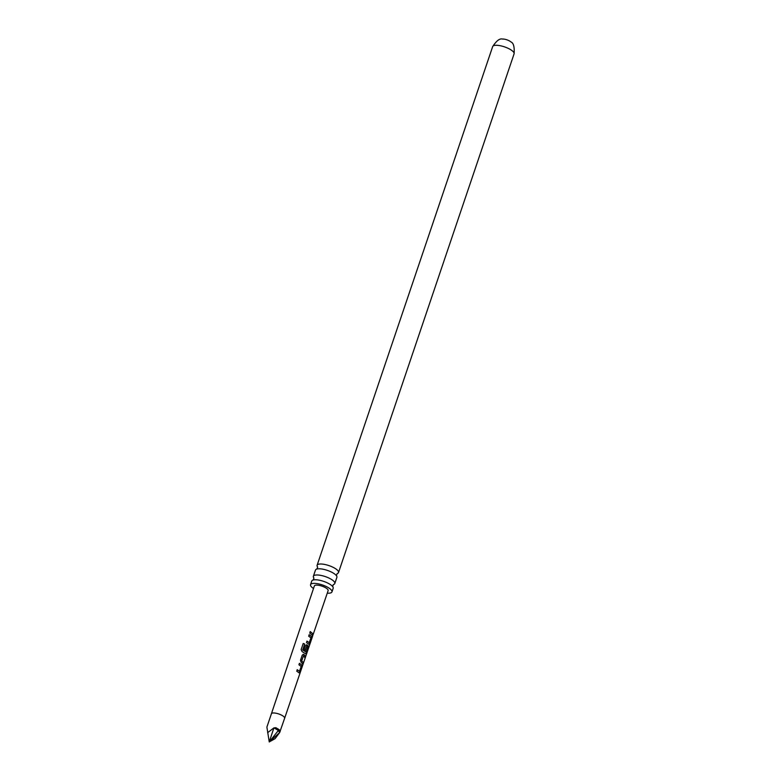 <?xml version="1.0" encoding="UTF-8"?>
<svg xmlns="http://www.w3.org/2000/svg" width="781" height="781" viewBox="0 0 781 781"><rect width="100%" height="100%" fill="white"/><g stroke="black" fill="none" stroke-linecap="round" stroke-linejoin="round"><path stroke-width="1.17" d="M312.781 635.568L312.898 634.953L312.781 635.568M334.795 583.524L336.894 577.335A11.305 3.524 -161.3 0 0 336.308 575.519A11.305 3.524 -161.3 0 0 335.127 574.357A11.305 3.524 -161.3 0 0 317.037 568.998A11.305 3.524 -161.3 0 0 315.475 570.081L313.376 576.271A11.305 3.524 18.7 0 1 321.499 575.529A11.305 3.524 18.7 0 1 333.038 580.547A11.305 3.524 18.7 0 1 334.795 583.524A11.305 3.524 18.7 0 1 333.409 584.569M327.268 593.16A11.305 3.524 -161.3 0 0 331.964 591.9L333.175 588.308A11.305 3.524 -161.3 0 0 332.599 586.492A11.305 3.524 -161.3 0 0 331.417 585.34A11.305 3.524 -161.3 0 0 313.327 579.971A11.305 3.524 -161.3 0 0 311.756 581.064L310.545 584.657A11.305 3.524 -161.3 0 0 312.302 587.634A11.305 3.524 -161.3 0 0 313.503 588.503M492.674 46.577C496.443 40.797 499.703 38.289 502.466 39.05A5.545 1.728 18.7 0 1 510.725 41.774A5.545 1.728 18.7 0 1 510.881 41.901C513.537 42.965 514.611 46.948 514.093 53.83A11.305 3.524 -161.3 0 0 512.326 50.853A11.305 3.524 -161.3 0 0 500.797 45.835A11.305 3.524 -161.3 0 0 492.674 46.577L317.096 565.298A11.305 3.524 18.7 0 1 325.218 564.556A11.305 3.524 18.7 0 1 336.748 569.574A11.305 3.524 18.7 0 1 338.515 572.541A11.305 3.524 18.7 0 1 337.128 573.586L336.435 575.695M267.658 732.646L273.897 727.892L275.839 727.697L273.897 727.892L269.24 741.95L266.936 727.384M279.09 729.581L269.24 741.95L275.068 738.68L279.647 732.568L280.213 731.26L279.09 729.581L275.839 727.697M313.21 634.328L328.137 590.612A7.273 2.265 18.7 0 0 324.828 587.332A7.273 2.265 18.7 0 0 317.398 585.135A7.273 2.265 18.7 0 0 314.362 585.945L271.407 713.766A6.98 2.177 -161.3 0 1 274.316 712.994A6.98 2.177 -161.3 0 1 281.453 715.093A6.98 2.177 -161.3 0 1 284.635 718.247L279.647 732.568L269.24 741.95M299.445 663.323L301.759 664.973L301.759 666.984L300.011 672.119L299.074 672.841L296.76 671.191L297.258 669.727L299.484 671.279L301.173 666.496L298.938 664.787L299.445 663.323M300.47 660.296L302.227 655.161L303.799 654.458L305.469 656.089L304.971 657.553L303.438 656.02L301.72 660.814L303.292 662.493L302.794 663.957L301.124 662.327L300.47 660.296M303.106 654.341L305.469 656.089M303.233 643.437L304.727 644.061L302.745 649.86L306.025 652.057L307.724 647.273L306.738 646.326L305.215 650.544L304.043 649.831L305.469 645.633L307.05 644.93L308.251 645.916L306.503 653.053L305.566 653.785L302.062 651.539L301.134 649.597L303.233 643.437M306.357 644.813L308.251 645.916M309.188 634.728L311.492 636.388L311.502 638.389L309.754 643.524L308.817 644.257L306.503 642.597L307.001 641.133L309.217 642.695L310.916 637.901L308.69 636.193L309.188 634.728M310.252 631.604L313.035 633.899L312.527 635.363L309.754 633.069L310.252 631.604M317.564 566.967A11.305 3.524 18.7 0 1 317.096 565.298M331.964 591.9A11.305 3.524 -161.3 0 0 330.197 588.933A11.305 3.524 -161.3 0 0 318.668 583.915A11.305 3.524 -161.3 0 0 310.545 584.657M313.845 577.95A11.305 3.524 18.7 0 1 313.376 576.271M279.647 732.568L278.202 730.333L273.897 727.892M310.135 631.624L313.035 633.899M312.82 633.85L312.322 635.314M309.071 634.748L311.307 636.359L311.502 638.389M306.884 641.152L309.217 642.695M311.297 638.341L309.754 643.524M309.54 643.476L308.622 644.227M303.194 643.495L304.639 644.1L302.745 649.86M308.056 645.887L306.503 653.053M306.298 653.004L305.371 653.756M306.298 644.823L306.894 644.93M305.059 650.544L306.738 646.326M302.657 649.899L306.025 652.057M303.048 654.351L303.643 654.468M303.438 656.02L301.564 660.814L303.292 662.493M303.087 662.444L302.589 663.909M305.264 656.04L304.766 657.504M299.318 663.342L301.564 664.943L301.759 666.984M297.141 669.747L299.484 671.279M301.554 666.935L300.011 672.119M299.806 672.07L298.879 672.822M316.832 569.056L317.682 567.113M313.113 580.039L313.962 578.096M332.726 586.677L333.233 584.618M284.635 718.247L312.595 636.222M514.093 53.83L338.515 572.541M271.407 713.766L266.907 727.043"/></g></svg>
